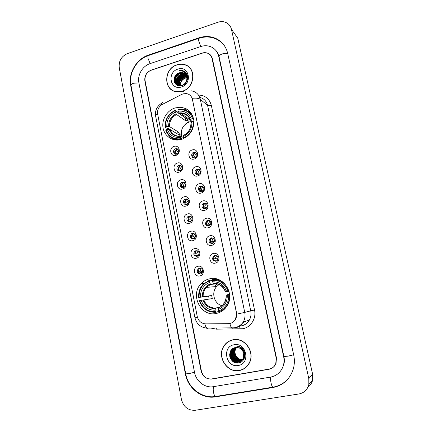 <?xml version="1.0" encoding="UTF-8"?>
<svg xmlns="http://www.w3.org/2000/svg" width="432" height="432" viewBox="0 0 432 432"><rect width="100%" height="100%" fill="white"/><g stroke="black" fill="none" stroke-linecap="round" stroke-linejoin="round"><path stroke-width="0.65" d="M209.455 278.861C206.258 279.596 203.499 281.173 201.188 283.597C189.621 294.694 200.902 317.331 216.405 313.438C220.552 312.536 223.911 310.306 226.487 306.742C235.84 294.592 223.571 274.914 209.455 278.861M175.122 107.935C167.341 110.317 161.822 119.075 162.94 127.192C163.966 135.329 171.466 141.172 179.464 139.871L181.445 139.428C189.518 136.312 193.698 130.329 193.984 121.484C192.845 112.855 188.168 108.108 179.966 107.239L175.122 107.935M175.9 155.369C170.375 157.172 168.529 147.76 174.112 146.362C179.626 144.515 181.521 153.981 175.9 155.369M175.608 148.77C172.357 149.569 173.286 155.056 176.531 154.186L176.677 154.148C179.89 153.365 179.042 147.938 175.835 148.716L175.608 148.77M179.221 172.114C173.664 173.88 171.801 164.381 177.417 163.026C182.968 161.212 184.88 170.77 179.221 172.114M178.907 165.37L178.886 165.375C175.543 166.201 176.677 171.85 179.987 170.797L180.085 170.764C183.373 169.852 182.158 164.306 178.907 165.37M182.574 189.011C176.985 190.739 175.1 181.154 180.754 179.842C186.338 178.065 188.271 187.709 182.574 189.011M182.239 182.12L181.975 182.207C178.826 183.271 180.155 188.595 183.325 187.596L183.665 187.477C186.754 186.338 185.355 181.116 182.239 182.12M185.96 206.069C180.333 207.76 178.432 198.083 184.124 196.814C189.745 195.08 191.695 204.811 185.96 206.069M185.598 199.028L185.101 199.211C182.164 200.486 183.649 205.497 186.694 204.552L187.267 204.331C190.145 202.986 188.595 198.077 185.598 199.028M189.378 223.29C183.719 224.937 181.796 215.168 187.526 213.943C193.18 212.247 195.151 222.075 189.378 223.29M188.989 216.086L188.271 216.389C185.549 217.841 187.169 222.556 190.096 221.665L190.885 221.33C193.023 218.381 192.391 216.632 188.989 216.086M192.829 240.667C187.132 242.276 185.193 232.416 190.955 231.239C196.646 229.581 198.634 239.501 192.829 240.667M192.413 233.312L191.495 233.734C189.502 236.687 190.183 238.421 193.531 238.939L194.513 238.475C196.43 235.51 195.728 233.788 192.413 233.312M196.312 258.212C190.577 259.778 188.622 249.826 194.422 248.692C200.151 247.077 202.154 257.089 196.312 258.212M195.869 250.695L194.767 251.246C192.991 254.21 193.736 255.917 196.997 256.376L198.158 255.782C199.859 252.806 199.098 251.116 195.869 250.695M199.827 275.924C194.054 277.441 192.078 267.397 197.915 266.312C203.683 264.74 205.708 274.844 199.827 275.924M199.357 268.245L198.094 268.925C196.511 271.885 197.316 273.569 200.497 273.98L201.82 273.245C203.326 270.281 202.505 268.612 199.357 268.245M194.168 159.03C188.536 160.839 186.619 151.319 192.316 149.92C197.937 148.057 199.903 157.637 194.168 159.03M193.747 152.334C190.355 153.166 191.473 158.83 194.827 157.783L194.854 157.772C198.202 156.967 197.181 151.367 193.86 152.307L193.747 152.334M197.613 175.97C191.943 177.741 190.01 168.134 195.739 166.774C201.398 164.954 203.386 174.62 197.613 175.97M197.165 169.128L197.003 169.177C193.714 170.159 194.999 175.657 198.283 174.614L198.526 174.533C201.749 173.464 200.389 168.08 197.165 169.128M201.085 193.072C195.383 194.805 193.433 185.107 199.201 183.789C204.898 182.007 206.901 191.765 201.085 193.072M200.615 186.073L200.189 186.224C197.132 187.456 198.607 192.596 201.744 191.614L202.252 191.425C205.238 190.112 203.693 185.09 200.615 186.073M204.595 210.33C198.855 212.026 196.889 202.235 202.694 200.966C208.424 199.222 210.449 209.072 204.595 210.33M204.098 203.18L203.418 203.456C200.605 204.892 202.235 209.693 205.232 208.775L205.994 208.451C208.732 206.944 207.041 202.262 204.098 203.18M208.138 227.756C202.365 229.408 200.372 219.526 206.215 218.3C211.988 216.599 214.029 226.541 208.138 227.756M207.614 220.45L206.707 220.86C204.665 223.841 205.351 225.58 208.759 226.093L209.741 225.628C211.696 222.637 210.983 220.909 207.614 220.45M211.718 245.349C205.902 246.958 203.893 236.979 209.774 235.802C215.584 234.139 217.642 244.177 211.718 245.349M211.162 237.875L210.049 238.437C208.251 241.423 209.007 243.135 212.317 243.572L213.5 242.962C215.212 239.965 214.434 238.275 211.162 237.875M215.325 263.104C209.477 264.67 207.446 254.599 213.365 253.465C219.213 251.851 221.292 261.981 215.325 263.104M214.742 255.474L213.446 256.176C211.874 259.162 212.695 260.842 215.914 261.225L217.269 260.458C218.765 257.477 217.922 255.814 214.742 255.474M192.985 155.358L192.688 155.45L192.985 155.358M175.478 154.197C174.112 152.188 174.533 150.579 176.737 149.375L177.989 149.332M178.897 170.856C177.363 168.836 177.73 167.184 180.009 165.899L181.17 165.839M182.363 187.666C180.684 185.782 180.927 184.113 183.082 182.65L184.367 182.498M185.884 204.633C184.064 202.889 184.167 201.204 186.197 199.568L187.569 199.309M189.454 221.746C187.493 220.153 187.461 218.457 189.362 216.659L190.782 216.286M193.082 239.009C190.976 237.573 190.804 235.877 192.569 233.923L194.006 233.431M196.76 256.424C194.508 255.15 194.2 253.454 195.831 251.343L197.24 250.744M200.486 273.98C198.094 272.884 197.645 271.199 199.141 268.936L200.491 268.24M193.52 157.799C192.127 155.763 192.553 154.138 194.794 152.928L196.182 152.917M197.068 174.658C195.512 172.697 195.842 171.04 198.045 169.684L199.476 169.609M200.669 191.673C198.974 189.859 199.152 188.185 201.215 186.656L202.775 186.451M204.331 208.845C202.484 207.187 202.522 205.502 204.433 203.796L206.086 203.456M208.051 226.168C206.053 224.672 205.94 222.988 207.711 221.114L209.401 220.628M211.831 243.643C209.682 242.314 209.417 240.635 211.037 238.599L212.717 237.973M215.665 261.268C213.359 260.123 212.949 258.449 214.429 256.252L216.049 255.496M181.651 94.446L182.979 93.895L186.089 93.555C189.448 94.052 191.56 96.001 192.44 99.398L236.45 312.827C236.92 315.279 236.531 317.547 235.294 319.637C233.609 322.202 231.277 323.541 228.296 323.66L205.772 323.876C201.317 323.568 198.477 321.122 197.257 316.537L157.642 114.097C157.124 109.852 158.711 106.607 162.41 104.36L181.651 94.446M194.594 237.519L194.746 238.286M197.948 254.367L198.164 255.436M201.334 271.372L201.577 272.592M186.311 108.869L184.626 109.728M183.74 70.972L182.925 71.291M276.167 357.928L212.063 58.606C211.459 56.079 210.017 54.297 207.738 53.266C205.929 52.526 204.028 52.477 202.041 53.114L151.303 70.06C146.675 72.122 144.596 75.665 145.076 80.687L201.415 371.104C203.04 376.726 206.555 379.377 211.961 379.048L268.958 369.279C272.219 368.615 274.493 366.698 275.783 363.539L276.167 357.928M213.457 386.662L270.61 377.087C276.701 375.851 280.876 372.244 283.127 366.255C284.159 363.134 284.326 359.921 283.635 356.616L218.738 56.408C217.701 52.072 215.276 48.951 211.459 47.045C208.051 45.495 204.449 45.333 200.659 46.564L150.039 63.644C142.517 66.02 137.252 75.065 138.883 82.728L194.519 372.319C196.074 381.364 205.038 388.26 213.457 386.662M298.939 393.968C304.15 392.909 307.449 389.745 308.842 384.475L308.81 378.605L231.46 29.36C230.866 26.827 229.559 24.835 227.534 23.382C224.656 21.487 221.443 21.109 217.885 22.259L127.337 53.638C121.343 56.387 118.643 61.042 119.237 67.603L181.429 399.47C183.53 406.993 188.141 410.594 195.259 410.276L298.939 393.968M307.962 387.115C310.397 385.355 311.963 382.963 312.66 379.939L312.628 374.301L237.767 38.178L231.46 29.36M272.824 387.547C283.003 385.501 289.802 379.388 293.225 369.209C294.57 364.522 294.721 359.732 293.674 354.845L227.702 53.455C226.168 47.018 222.658 42.244 217.172 39.128C211.453 36.158 205.335 35.737 198.817 37.865L148.37 55.123C136.431 58.963 128.126 73.278 130.68 85.433L185.398 373.928C187.817 388.26 201.992 399.33 215.46 396.862L272.824 387.547L273.348 387.088M216.967 51.813L216.675 51.532M185.76 65.021L184.869 64.778M176.985 64.811C163.615 68.564 163.177 90.439 176.526 91.8L182.385 91.309C194.983 87.971 196.727 67.608 184.729 64.649C182.207 63.898 179.626 63.952 176.985 64.811M170.456 88.738L171.563 89.818M233.037 339.757C229.138 340.567 226.082 342.668 223.862 346.07C216.567 356.481 226.973 373.253 239.317 370.548C243.913 369.635 247.309 367.022 249.518 362.713C255.323 351.853 244.469 336.992 233.037 339.757M230.845 340.362L228.29 341.809M185.695 65.151L187.207 65.745M191.392 90.844C196.112 91.687 199.087 94.516 200.324 99.328C198.877 98.248 196.166 97.913 192.191 98.312L236.542 312.806L236.704 314.156L235.3 319.637M223.862 346.07L224.332 345.573M269.233 369.063C272.495 368.399 274.774 366.482 276.059 363.317L276.442 357.712L212.371 58.655C211.766 56.122 210.325 54.34 208.046 53.309C206.231 52.569 204.336 52.52 202.349 53.158L151.065 70.281C146.437 72.338 144.364 75.881 144.844 80.908L201.096 371.002C202.721 376.623 206.231 379.269 211.642 378.94L269.233 369.063M241.704 369.733L244.426 368.545M189.653 67.678L188.411 66.749M180.36 85.612C180.025 81.918 181.661 79.342 185.263 77.879L186.899 77.625M180.576 85.606C180.36 82.004 182.002 79.499 185.512 78.095M179.561 85.568C178.729 81.572 180.295 78.716 184.275 77.009L186.748 76.788M179.755 85.59C179.048 81.659 180.635 78.872 184.523 77.225L186.791 76.988M179.113 85.887C177.309 81.572 178.697 78.316 183.281 76.129L186.527 76.048M179.015 85.466C177.779 81.297 179.28 78.257 183.53 76.351L186.592 76.226M178.708 85.822C175.592 82.922 177.655 76.421 182.272 75.244L186.235 75.389M178.783 85.833C175.9 82.82 178.049 76.621 182.525 75.465L186.316 75.546M178.821 85.838C174.409 83.732 175.905 75.676 181.256 74.347L184.691 74.304L185.879 74.79M178.691 85.817C174.695 83.425 176.391 75.848 181.51 74.574L184.939 74.531L185.976 74.936M186.781 76.928C186.241 74.704 184.923 73.273 182.822 72.635L179.458 72.765C170.872 74.914 173.713 88.544 181.818 85.649C187.645 84.159 189.756 75.238 185.139 71.793L182.839 70.654L179.674 70.524C183.649 70.783 186.019 72.916 186.781 76.928C187.261 80.865 185.744 83.646 182.223 85.271L179.35 85.536C173.459 84.807 174.01 74.995 180.236 73.445L183.681 73.402L185.463 74.261M181.44 85.752L179.609 85.752C173.723 85.018 174.274 75.217 180.49 73.672L183.929 73.629L185.571 74.385M187.121 77.62L187.704 77.657M186.943 76.815L187.51 76.928M186.997 77.009L187.574 77.107M186.689 76.091L187.207 76.27M187.369 76.334L187.639 76.459M186.759 76.27L187.288 76.426M186.505 75.503L186.845 75.67M186.991 75.757L187.423 76.027M187.558 76.124L186.673 75.357M186.548 75.632L186.943 75.816M187.094 75.892L187.531 76.156M186.559 75.233L187.612 76.253M186.354 75.055L187.704 77.528M186.338 75.001L187.693 76.988M179.458 72.765L182.914 72.716L185.112 73.899M186.624 75.935C187.542 78.251 187.337 80.487 186.008 82.636M190.658 68.877L189.545 67.786M182.358 91.168C194.832 87.863 196.549 67.705 184.669 64.784C182.174 64.044 179.626 64.098 177.012 64.946C163.787 68.656 163.345 90.304 176.553 91.66L182.358 91.168M185.852 72.479L184.869 72.716M177.865 69.125C166.606 72.371 170.316 90.936 181.494 86.94C192.926 83.722 189.016 64.946 177.865 69.125M171.644 89.699L172.881 90.623M179.674 70.524L182.909 70.718L185.333 71.96M183.292 71.485L185.944 72.587M174.496 82.361C174.134 77.501 176.321 74.212 181.046 72.495M184.61 72.468L186.386 73.148M186.716 73.672L185.814 73.348L186.759 73.753M176.855 85.109L176.58 84.062M176.564 83.954L176.461 82.976M176.477 82.139C177.001 78.208 179.177 75.6 183.006 74.315M183.902 74.142L185.296 74.083M185.933 74.142L187.078 74.401M177.509 82.955C178.038 79.072 180.187 76.491 183.973 75.211M184.874 75.033L185.992 74.963M186.327 74.974L187.342 75.103M178.529 83.765C179.059 79.931 181.192 77.377 184.928 76.102M185.836 75.919L186.451 75.854M186.602 75.848L186.959 75.843M183.044 71.35L185.884 72.517M174.296 81.794C174.118 77.463 176.105 74.39 180.263 72.576M184.486 72.355L186.332 73.078M176.737 85.034L176.445 83.911M176.418 83.77L176.332 82.512M176.423 81.378C177.055 78.062 178.983 75.74 182.207 74.407M183.389 74.093L185.188 73.969M185.873 74.039L187.04 74.315M177.455 82.188C178.092 78.926 179.998 76.637 183.168 75.308M184.361 74.984L185.922 74.855M186.284 74.871L187.315 75.011M178.481 82.993C179.123 79.785 181.003 77.522 184.118 76.205M185.323 75.875L186.403 75.74M186.575 75.735L186.889 75.735M186.98 75.735L187.52 75.773M242.849 359.478L242.492 359.543M242.368 359.554C237.011 360.434 232.745 353.095 235.845 348.5L236.639 347.441M242.93 359.397L242.568 359.446M242.444 359.462C237.119 360.223 232.994 352.949 236.05 348.408L236.758 347.441M242.05 359.915L241.898 359.942C236.466 361.157 231.811 353.624 235.03 348.872L236.164 347.463M237.843 346.307L238.178 346.156L237.854 346.313M242.131 359.829L242.098 359.834C236.671 361.049 232.016 353.527 235.235 348.781L236.282 347.458M241.709 360.239L241.105 360.38C235.645 361.6 230.969 354.029 234.209 349.256L235.705 347.522M241.796 360.164L241.304 360.266C235.856 361.487 231.179 353.927 234.414 349.159L235.818 347.501M241.353 360.542L240.3 360.817C234.819 362.043 230.121 354.434 233.372 349.639L235.278 347.593M241.445 360.466L240.5 360.709C235.024 361.93 230.337 354.332 233.582 349.542L235.381 347.571M240.975 360.806L239.49 361.265C233.982 362.491 229.268 354.845 232.535 350.023L234.911 347.668M241.067 360.742L239.69 361.152C234.193 362.383 229.478 354.742 232.745 349.925L234.997 347.652M243.724 353.457C242.417 349.191 239.695 347.225 235.548 347.549C226.066 348.732 229.392 364.732 238.405 362.977C244.89 362.383 247.174 352.787 242.028 348.251C240.235 346.653 238.205 345.875 235.937 345.919C240.305 346.599 242.903 349.115 243.724 353.457L243.162 358.339C242.136 360.218 240.64 361.341 238.669 361.714C233.134 362.945 228.398 355.261 231.687 350.411L234.706 347.722L231.687 350.411M243.394 351.794C244.355 354.083 244.345 356.227 243.362 358.231C242.341 360.104 240.84 361.228 238.874 361.6C233.35 362.831 228.62 355.153 231.898 350.314M243.74 359.23L243.416 359.338M243.302 359.37L242.962 359.456M243.832 359.159L243.502 359.262M243.389 359.294L243.043 359.37M243.373 359.489L243.059 359.618M242.951 359.662L242.622 359.77M242.509 359.802L242.168 359.888M243.464 359.424L243.151 359.554M243.043 359.591L242.708 359.694M242.595 359.726L242.249 359.807M238.248 346.448L238.982 346.399M243.923 359.084L242.681 359.878M242.579 359.926L242.266 360.056M242.158 360.099L241.823 360.207M238.129 346.405L238.766 346.324M243.88 359.165L242.779 359.813M242.676 359.861L242.357 359.991M242.244 360.029L241.909 360.131M239.09 346.826L240.673 347.22M244.328 358.198L241.882 360.315M241.78 360.364L241.461 360.499M238.81 346.691L240.073 346.88M244.183 358.549L241.979 360.256M241.877 360.299L241.553 360.428M241.007 348.154C244.485 350.741 245.468 353.992 243.961 357.901L241.078 360.758M240.376 347.63L244.021 351.043M244.906 354.737L244.161 357.799L241.175 360.698M244.328 368.41L246.769 366.633M239.285 370.386C243.826 369.484 247.19 366.903 249.377 362.642C255.128 351.896 244.388 337.181 233.069 339.914C229.208 340.713 226.179 342.803 223.981 346.172C216.772 356.476 227.07 373.07 239.285 370.386M234.058 344.768C221.584 346.561 225.887 368.118 238.28 365.467C250.96 363.744 246.418 341.896 234.058 344.768M229.64 354.375C230.278 357.469 231.752 360.077 234.063 362.189M233.734 339.644L230.893 340.519M236.039 362.891C232.319 361.573 230.18 358.852 229.63 354.731M239.436 362.761C233.518 363.215 228.733 356.017 230.996 350.357M240.667 362.281L237.044 361.773M236.52 361.546C232.47 359.273 230.812 355.752 231.541 350.978M241.439 361.832L238.815 361.633M238.756 361.616L237.838 361.319M237.303 361.093C233.307 358.835 231.665 355.347 232.373 350.627M232.745 349.925L232.902 349.024M232.988 348.84L233.253 348.322M234.868 362.551C232.211 361.265 230.499 359.132 229.732 356.146M239.209 362.821C233.42 363.155 228.76 356.249 230.812 350.633M240.548 362.335L236.704 361.73M236.088 361.438C232.4 359.224 230.823 355.882 231.358 351.416M241.353 361.886L238.712 361.687M238.55 361.643L237.492 361.276M236.871 360.979C233.237 358.781 231.676 355.477 232.189 351.065M232.351 350.341L232.751 349.186M232.843 348.975L233.14 348.386M195.442 152.426L194.805 152.836M194.621 152.982L192.737 156.438M193.055 157.232L194.584 157.129L195.383 157.561M195.766 152.593C193.99 153.565 193.066 155.077 192.996 157.124M196.808 153.851C195.437 154.499 194.697 155.59 194.584 157.129M198.898 169.247C197.213 170.273 196.366 171.785 196.355 173.777L197.948 173.642L199.147 174.209M200.113 170.392C198.774 171.045 198.05 172.13 197.948 173.642M201.361 186.592L199.746 190.463L201.339 190.307L202.943 190.944M202.025 186.089L201.523 186.451M203.413 187.094C202.127 187.763 201.436 188.833 201.339 190.307M204.401 203.818L203.164 207.306L204.763 207.128L206.761 207.765M205.151 203.126L204.422 203.796M206.712 203.974L206.572 204.05C205.443 204.746 204.838 205.772 204.763 207.128M205.07 208.651L204.179 208.753M207.473 221.297L206.615 224.305L208.219 224.1L210.578 224.667M208.294 220.369L207.619 221.092M210.006 221.033L208.219 224.1M209.407 225.844L208.532 225.639L208.775 226.087M208.532 225.639L207.43 225.779M210.616 239.031L210.103 241.461L211.702 241.229L214.375 241.639M211.459 237.821L210.875 238.572M213.3 238.28L211.702 241.229M213.462 242.995L212.02 242.784L212.479 243.535M212.02 242.784L210.767 242.962M213.856 257.013L213.619 258.773L218.111 258.709M214.661 255.49L214.186 256.235M216.61 255.717L215.222 258.52M217.501 260.199L215.541 260.086L216.248 261.122M215.541 260.086L214.164 260.307M177.768 149.143C176.056 150.158 175.187 151.67 175.16 153.679L177.32 153.868M178.67 150.46C177.487 151.151 176.85 152.188 176.758 153.576M180.506 165.445L179.944 165.866M179.852 165.947L178.114 169.787M180.824 165.596C179.226 166.628 178.416 168.102 178.405 170.03L178.249 170.073M181.883 166.806C180.716 167.497 180.09 168.529 180.004 169.906L180.927 170.321M178.405 170.03L180.004 169.906M178.119 170.111L179.766 170.845M183.881 182.223C182.412 183.265 181.678 184.702 181.678 186.527L183.281 186.381L184.567 186.872M185.096 183.314C183.967 184.01 183.362 185.031 183.281 186.381M186.943 199.033L186.57 199.346M186.446 199.465L184.982 203.175L186.586 203.002L188.222 203.515M188.303 199.994L186.586 203.002M186.808 204.52L185.868 204.622M189.459 216.605L188.314 219.98L189.918 219.78L191.884 220.25M191.516 216.848L189.918 219.78M190.728 221.422L190.22 221.303L190.366 221.584M190.22 221.303L188.984 221.454M193.109 233.237L191.678 236.93L193.288 236.709L195.534 237.076M194.735 233.879L193.288 236.709M194.605 238.405L193.59 238.248L193.914 238.815M193.59 238.248L192.186 238.442M196.231 250.636L195.07 254.043L199.141 254M197.959 251.095L196.684 253.795M198.477 255.458L196.992 255.344L197.527 256.192M196.992 255.344L195.458 255.582M199.395 268.234L198.499 271.312L202.689 271.037M201.199 268.504L200.113 271.037M202.311 272.587L198.833 272.948M200.421 272.603L201.193 273.715M192.224 121.468L189.405 121.905C182.817 124.805 180.301 129.73 181.856 136.679M181.084 139.531L180.662 138.753C173.507 139.514 168.642 136.539 166.066 129.821L167.378 129.427C169.717 135.351 174.053 138.002 180.387 137.376L180.916 136.112L183.503 137.673M169.646 129.362L168.415 128.623L167.643 128.687L165.154 127.192L165.488 126.878C165.283 119.48 168.469 114.113 175.046 110.765L175.316 112.126C169.506 115.133 166.666 119.918 166.795 126.484L169.447 126.538L178.956 132.386L179.523 135.205L170.03 129.47L167.378 129.427M192.661 118.649L193.455 118.622C191.273 112.703 187.115 109.55 180.992 109.172L178.006 109.453L177.903 109.879C185.036 108.983 189.956 111.904 192.661 118.649L191.311 119.059C188.876 113.108 184.496 110.506 178.173 111.24L179.431 113.648L188.563 120.037L185.819 120.868L176.58 114.523L175.316 112.126M183.308 113.756L182.061 112.865M175.921 139.482L177.471 140.054M175.046 110.765L175.154 110.333L177.547 112.012L177.844 112.747L185.398 117.823M173.146 138.629L175.441 139.957M166.066 129.821L165.731 130.129C168.307 136.998 173.237 140.141 180.527 139.563L181.003 139.482M175.154 110.333C168.248 113.821 164.916 119.443 165.154 127.192M183.832 138.515L183.551 137.9C190.253 134.584 193.493 129.157 193.271 121.624L193.99 121.597M183.551 137.9L183.271 136.523C189.184 133.531 192.067 128.704 191.921 122.029L193.271 121.624M180.387 137.376L180.662 138.753M166.795 126.484L165.488 126.878M191.921 122.029L190.933 123.034C190.955 128.617 188.557 132.683 183.746 135.243L183.271 136.523M188.935 121.581L185.463 124.06M181.645 130.059C180.592 133.24 180.581 136.345 181.613 139.374M191.84 114.188L189.686 112.617M178.173 111.24L177.903 109.879M192.694 121.797L190.328 120.08L191.311 119.059M185.215 117.898L185.819 120.868M178.956 132.386L176.207 133.202M218.975 284.612L216.691 286.535C211.07 292.286 213.986 303.534 221.719 305.635M218.441 311.008L217.798 311.143L217.782 311.861L215.703 312.314L215.374 311.699C207.743 311.807 202.532 308.119 199.741 300.623L201.139 300.326C203.666 306.941 208.31 310.23 215.071 310.187L215.471 308.054L218.446 307.471M209.174 299.047L208.618 296.168L199.103 297.394C198.844 289.408 202.214 283.937 209.212 280.984L209.509 282.474C203.326 285.142 200.324 290.018 200.502 297.097L211.68 295.52L212.296 298.598L201.139 300.326M216.913 283.937L210.622 284.348L209.509 282.474M209.212 280.984L209.282 280.325L211.415 280.222L211.707 280.886L212.366 280.854M218.781 311.688C221.962 310.64 224.564 308.718 226.589 305.915C228.96 302.465 229.943 298.604 229.549 294.332L228.739 294.489C229.025 302.638 225.596 308.162 218.452 311.072L218.781 311.688L223.209 310.241M199.741 300.623L199.346 300.721C202.246 308.588 207.7 312.455 215.703 312.314M209.282 280.325L203.029 284.369C199.746 288.047 198.31 292.421 198.709 297.497M218.452 311.072L218.149 309.555C224.446 306.92 227.497 302 227.302 294.797L228.739 294.489M215.071 310.187L215.374 311.699M200.502 297.097L199.103 297.394M227.302 294.797L226.114 295.094C226.298 298.215 225.536 300.996 223.819 303.437M218.533 307.422L218.149 309.555M216.788 283.97L214.796 286.691M219.24 279.828L214.234 279.569M228.874 291.071C225.817 283.149 220.304 279.347 212.323 279.655L212.252 280.314C219.861 280.044 225.137 283.684 228.069 291.222L228.96 291.06M228.069 291.222L226.633 291.53C223.987 284.877 219.294 281.637 212.555 281.804L212.252 280.314M229.063 291.427L226.633 291.53M212.555 281.804L213.613 283.662L214.834 283.63M211.68 295.52L208.618 296.168M273.316 387.094L272.77 387.18C272.133 386.624 271.555 385.193 271.037 382.882C270.508 380.155 270.437 378.211 270.821 377.05M216.146 396.387L215.417 396.506C214.623 395.987 213.991 394.605 213.511 392.359C213.052 389.696 213.127 387.785 213.737 386.618M293.657 354.775L288.047 356.168L283.905 356.476C284.591 359.764 284.456 362.929 283.5 365.963M289.111 377.557C284.845 382.882 279.401 386.089 272.77 387.18L215.417 396.506C201.965 398.752 188.131 387.958 185.733 373.864L188.897 373.631L194.513 372.271M185.733 373.864L130.982 85.363C130.912 84.575 131.771 83.867 133.547 83.236L138.915 82.917M198.634 38.389L148.673 55.469C147.895 55.323 147.679 56.3 148.041 58.412L150.169 63.601M217.701 39.782C211.885 36.682 205.675 36.164 199.076 38.237C198.466 38.027 198.364 38.988 198.779 41.137L200.756 46.532M227.761 53.725C226.444 53.163 224.64 53.222 222.345 53.908C220.099 54.729 219.002 55.642 219.067 56.646L283.905 356.476M312.628 374.301L308.81 378.605M269.266 369.058L268.958 369.279M212.382 378.815L211.961 379.048M216.184 396.382L215.46 396.862M185.717 373.783L185.398 373.928M131.042 85.682L130.68 85.433M148.748 55.442L148.37 55.123M199.13 38.221L198.817 37.865M219.11 56.84L218.738 56.408M240.413 325.404L240.554 326.063M198.455 95.045C205.184 95.299 209.471 98.744 211.324 105.381L254.534 310.025L250.754 310.829L207.603 105.451C206.518 101.126 203.893 98.431 199.735 97.373M254.534 310.025C256.484 318.406 250.852 327.37 242.827 328.725L216.356 329.152L210.875 328.082M241.358 325.847C244.787 325.112 247.433 323.212 249.302 320.134C250.922 317.255 251.408 314.156 250.754 310.829L244.739 312.395C245.408 315.846 244.901 319.07 243.221 322.061C241.283 325.258 238.54 327.235 234.992 327.996M183.935 91.719C183.065 91.357 182.779 92.075 183.071 93.868M236.704 314.156L244.739 312.395L200.324 99.328L207.603 105.451C208.337 105.872 209.579 105.851 211.324 105.381M197.456 317.374L194.978 317.839L155.639 116.132C155.482 115.306 156.114 114.415 157.545 113.465M204.827 323.833C205.367 326.014 206.048 327.44 206.874 328.115L208.035 328.396M207.349 328.379L203.261 327.418M162.772 102.638C161.827 102.341 161.444 103.07 161.627 104.819M229.889 323.487C230.391 325.75 231.012 327.229 231.763 327.926L232.794 328.212L233.944 327.829M238.756 326.225L239.031 326.063M216.259 328.045L216.356 329.152M239.501 326.133L240.187 328.984M242.833 322.688L244.669 321.602M170.03 129.47C171.99 134.255 175.543 136.48 180.684 136.15M176.58 114.523C171.79 117.083 169.414 121.09 169.447 126.538M183.497 135.464C188.617 132.808 191.144 128.574 191.074 122.764M169.204 129.352C171.293 134.487 175.1 136.809 180.619 136.318M176.099 113.816C171.056 116.489 168.561 120.69 168.62 126.414M190.696 126.862L191.025 123.152M190.469 119.799C188.298 114.653 184.459 112.363 178.951 112.941M188.649 117.045C186.651 114.723 184.118 113.546 181.046 113.513L179.431 113.648M203.807 299.819C205.983 305.267 209.871 308.016 215.471 308.054M210.708 284.364L206.28 287.393C204.023 289.991 202.986 293.058 203.17 296.6M218.29 307.973C223.744 305.618 226.417 301.304 226.309 295.04M202.997 299.965C205.259 305.705 209.331 308.583 215.217 308.605M210.26 283.916C204.898 286.297 202.262 290.569 202.354 296.741M225.639 291.784C223.29 286.016 219.175 283.171 213.3 283.252M220.401 285.358C218.327 284.105 216.108 283.549 213.743 283.7M203.99 283.424L201.188 283.597M180.009 165.899L178.886 165.375M183.082 182.65L181.975 182.207M186.197 199.568L185.101 199.211M189.362 216.659L188.271 216.389M192.569 233.923L191.495 233.734M195.831 251.343L194.767 251.246M199.141 268.936L198.094 268.925M198.045 169.684L197.003 169.177M201.215 186.656L200.189 186.224M204.433 203.796L203.418 203.456M207.711 221.114L206.707 220.86M211.037 238.599L210.049 238.437M214.429 256.252L213.446 256.176M194.913 152.896L193.86 152.307M176.963 149.321L175.835 148.716M215.671 50.231C217.366 51.97 218.5 54.108 219.067 56.646M130.982 85.363C128.498 73.435 136.355 59.616 148.084 55.669M312.66 379.939L308.842 384.475M219.089 41.504L217.172 39.128M241.607 325.89C244.976 325.102 247.541 323.179 249.302 320.134L243.221 322.061C240.97 325.301 237.902 327.224 234.02 327.818L206.874 328.115C200.524 327.397 196.56 323.968 194.978 317.839M155.639 116.132C154.861 110.587 156.875 106.272 161.676 103.189M180.484 107.26L180.193 107.406M242.654 322.952L244.998 321.494M206.847 204.142L206.572 204.05M210.281 221.319L209.763 221.184M213.689 238.599L213.019 238.486M217.048 256.009L216.335 255.955M181.046 113.513C185.479 113.616 188.573 115.803 190.328 120.08L181.046 113.513M216.691 286.535L206.28 287.393L210.622 284.348M227.092 305.818L226.589 305.915M210.632 284.396L208.91 284.515M213.613 283.662C219.202 283.559 223.15 286.286 225.445 291.843"/></g></svg>
